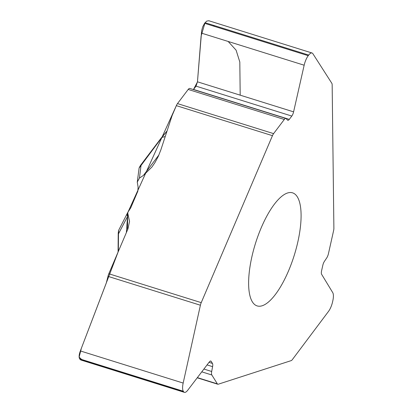 <?xml version="1.0" encoding="UTF-8"?>
<svg xmlns="http://www.w3.org/2000/svg" width="413" height="413" viewBox="0 0 413 413"><rect width="100%" height="100%" fill="white"/><g stroke="black" fill="none" stroke-linecap="round" stroke-linejoin="round"><path stroke-width="0.62" d="M272.451 135.676A5.199 1.776 -72.6 0 1 273.592 133.626L284.299 119.471A5.199 1.776 -72.6 0 1 285.894 118.469A5.199 1.776 -72.6 0 1 286.188 118.66L287.551 120.121A4.78 1.637 107.4 0 0 287.825 120.297A4.78 1.637 107.4 0 0 289.291 119.372L291.795 116.063A4.78 1.637 107.4 0 0 293.597 111.856L304.159 65.213A10.81 3.696 -72.6 0 1 308.232 55.693L308.702 55.074A10.81 3.696 -72.6 0 1 312.022 52.988A10.81 3.696 -72.6 0 1 312.873 53.695L331.82 83.281A5.199 1.776 -72.6 0 1 332.16 84.866L333.885 228.239A5.199 1.776 -72.6 0 1 333.601 230.624L328.438 253.675A5.199 1.776 -72.6 0 1 326.688 257.98L324.422 261.357A4.78 1.637 107.4 0 0 322.811 265.316L321.603 270.706A4.78 1.637 107.4 0 0 321.639 274.335L332.728 292.61A10.81 3.696 -72.6 0 1 332.811 300.819L332.589 301.82A10.81 3.696 -72.6 0 1 328.531 311.366L292.347 359.615A5.199 1.776 -72.6 0 1 291.175 360.626L218.234 384.214A5.199 1.776 -72.6 0 1 217.796 384.229A5.199 1.776 -72.6 0 1 217.377 383.878L211.833 374.983A5.199 1.776 -72.6 0 1 211.688 371.488L212.597 366.651A4.78 1.637 107.4 0 0 212.468 363.44L211.172 361.36A4.78 1.637 107.4 0 0 210.785 361.034A4.78 1.637 107.4 0 0 209.329 361.938L187.683 390.306A10.81 3.696 -72.6 0 1 184.389 392.35A10.81 3.696 -72.6 0 1 183.527 391.617L183.284 391.23A10.81 3.696 -72.6 0 1 183.171 383.068L200.403 305.228A5.199 1.776 -72.6 0 1 201.234 302.636L272.451 135.676L176.346 105.645L172.133 115.526L160.9 149.743L158.318 156.295L155.004 162.51L151.943 167.012L143.44 175.396L158.933 154.921M261.29 227.615A59.245 20.263 -72.6 0 1 292.528 192.83A59.245 20.263 -72.6 0 1 288.424 271.14A59.245 20.263 -72.6 0 1 257.191 305.925A59.245 20.263 -72.6 0 1 261.29 227.615M80.793 359.981L79.621 358.84C78.764 357.235 79.012 354.602 80.349 350.942L106.26 283.122L107.984 276.354A5.199 1.776 -72.6 0 1 108.815 273.757L127.911 228.983L129.548 221.409L127.803 213.464L127.922 212.22L130.756 207.801L137.844 191.178L138.097 187.104L137.271 182.076L139.424 178.106L143.44 175.396M197.45 81.939L193.429 89.58L196.03 86.141L197.46 81.815L201.658 30.681L202.685 26.881L204.569 23.304L206.665 21.125L208.833 20.748M127.891 212.339L176.346 105.645A5.199 1.776 -72.6 0 1 177.492 103.596L188.194 89.445A5.199 1.776 -72.6 0 1 189.794 88.444L285.894 118.469M128.113 214.646L127.627 216.345L118.485 233.851L118.34 251.424M127.555 213.175A4.259 3.696 26.9 0 0 127.627 216.345L127.519 229.912M137.245 182.314L139.098 168.076L161.927 137.446L165.246 136.502M127.55 213.18A4.259 3.707 27.6 0 0 127.534 213.211A4.259 3.707 27.6 0 0 127.576 216.443M127.973 212.039L118.707 230.18L118.485 233.851A2.08 1.296 0.5 0 1 118.226 233.221L118.077 252.049M139.315 167.461L140.513 165.37A2.08 1.415 37.1 0 1 141.086 164.994L139.424 178.106M127.793 213.366L126.352 232.653L118.221 251.708L81.356 348.309L79.136 357.116L82.125 359.935M240.19 95.166L239.814 61.996L236.097 50.169L228.172 41.465M214.44 26.386L213.469 25.322M308.702 55.074L205.039 22.684L201.095 36.153L197.46 81.815L293.597 111.856M188.251 89.373L177.435 103.668M108.815 273.757L201.234 302.636M183.284 391.23L79.621 358.84M183.171 383.068L80.349 350.942M183.527 391.617L79.859 359.227M211.172 361.36L210.289 361.086M212.468 363.44L209.009 362.361M212.597 366.651L207.058 364.922M211.688 371.488L203.903 369.052M211.833 374.983L201.776 371.839M200.403 305.228L107.984 276.354M197.362 377.621L217.377 383.878M308.232 55.693L204.569 23.304M304.159 65.213L201.343 33.081M291.795 116.063L196.03 86.141M289.291 119.372L193.532 89.451M284.299 119.471L188.194 89.445M177.492 103.596L273.592 133.626M166.955 131.293A101.025 34.553 107.4 0 0 161.927 137.446A2.08 1.415 37.1 0 0 161.354 137.823L140.513 165.37M80.958 360.033L184.389 392.35M217.796 384.229L197.223 377.802M208.978 20.795L312.022 52.988M118.226 233.221L118.541 230.733M161.354 137.823L167.095 130.88"/></g></svg>
